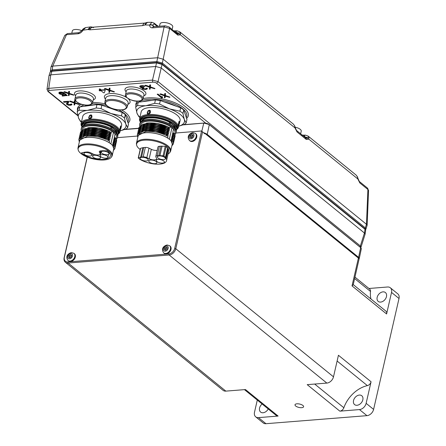 <?xml version="1.0" encoding="UTF-8"?>
<svg xmlns="http://www.w3.org/2000/svg" width="446" height="446" viewBox="0 0 446 446"><rect width="100%" height="100%" fill="white"/><g stroke="black" fill="none" stroke-linecap="round" stroke-linejoin="round"><path stroke-width="0.67" d="M371.066 381.77L338.436 355.267L333.497 376.825A6.512 4.677 -50.9 0 1 326.846 383.086L307.21 384.647L339.846 411.151L359.476 409.59A6.512 4.677 -50.9 0 0 366.127 403.329L371.066 381.77A4.07 2.921 129.1 0 1 367.376 385.612A27.028 19.412 -50.9 0 0 343.855 407.744A4.07 2.921 129.1 0 1 339.846 411.151M257.286 400.068L254.504 412.215A6.512 4.677 -50.9 0 0 255.714 416.848L263.19 422.92A6.512 4.677 -50.9 0 0 265.955 423.7L366.952 415.661A6.512 4.677 -50.9 0 0 373.603 409.4L399.008 298.486A6.512 4.677 -50.9 0 0 397.799 293.858L390.322 287.782A6.512 4.677 -50.9 0 0 387.552 287.001L368.948 288.484M353.238 284.604L385.835 311.079A4.07 2.921 129.1 0 1 386.593 313.973L391.532 292.414A6.512 4.677 -50.9 0 0 390.322 287.782M204.825 133.332L358.4 258.067L204.53 132.925L204.725 133.772L201.592 130.951L204.725 133.772M87.316 157.092L64.391 257.208A5.698 4.092 -50.9 0 0 67.87 261.947L168.867 253.908A5.698 4.092 -50.9 0 0 174.687 248.428L175.791 248.734L202.529 131.983M333.497 376.825L175.791 248.734A6.512 4.677 129.1 0 1 169.14 254.995L168.867 253.908M255.714 416.848A6.512 4.677 -50.9 0 0 258.479 417.629L278.114 416.062L245.478 389.559L225.849 391.125A6.512 4.677 -50.9 0 1 223.078 390.339L65.372 262.254A6.512 4.677 129.1 0 1 64.163 257.621L64.391 257.208M67.87 261.947L68.143 263.034L169.14 254.995L326.846 383.086M302.895 405.464A4.404 1.734 12.9 0 1 303.598 406.735A4.404 1.734 12.9 0 1 300.359 407.666A4.404 1.734 12.9 0 1 295.709 406.033A4.404 1.734 12.9 0 1 295.007 404.767A4.404 1.734 12.9 0 1 298.246 403.831A4.404 1.734 12.9 0 1 302.895 405.464M225.849 391.125L68.143 263.034A6.512 4.677 129.1 0 1 65.372 262.254M87.199 157.048L64.163 257.621M204.53 132.925L204.067 132.964M117.449 137.647L137.256 136.069M175.919 132.992L201.592 130.951L174.687 248.428M195.872 133.767A4.638 3.334 129.1 0 1 196.285 138.31A4.638 3.334 129.1 0 1 191.992 141.527A4.638 3.334 129.1 0 1 190.018 140.969L189.483 140.535A4.638 3.334 129.1 0 0 191.457 141.092A4.638 3.334 129.1 0 0 195.744 137.875A4.638 3.334 129.1 0 0 195.337 133.332L195.872 133.767M74.454 253.752A4.638 3.334 129.1 0 1 74.867 258.301A4.638 3.334 129.1 0 1 70.579 261.518A4.638 3.334 129.1 0 1 68.606 260.96L68.071 260.525A4.638 3.334 129.1 0 0 70.039 261.077A4.638 3.334 129.1 0 0 74.331 257.86A4.638 3.334 129.1 0 0 73.919 253.317L74.454 253.752M170.138 246.136A4.638 3.334 129.1 0 1 170.545 250.68A4.638 3.334 129.1 0 1 166.258 253.897A4.638 3.334 129.1 0 1 164.284 253.339L163.749 252.904A4.638 3.334 129.1 0 0 165.722 253.462A4.638 3.334 129.1 0 0 170.01 250.245A4.638 3.334 129.1 0 0 169.597 245.701L170.138 246.136M189.974 137.139L190.358 135.456L191.88 134.508L193.018 135.244L192.633 136.928L191.111 137.875L189.974 137.139M190.916 137.753L191.273 136.197L190.358 135.456M191.273 136.197L192.984 135.372M192.795 135.249L191.88 134.508M68.556 257.125L68.946 255.441L70.468 254.493L71.6 255.229L71.215 256.913L69.693 257.86L68.556 257.125M69.504 257.738L69.86 256.182L68.946 255.441M69.86 256.182L71.572 255.357M71.382 255.235L70.468 254.493M164.234 249.509L164.624 247.825L166.146 246.878L167.278 247.614L166.893 249.297L165.371 250.245L164.234 249.509M165.182 250.122L165.538 248.567L164.624 247.825M165.538 248.567L167.25 247.742M167.06 247.619L166.146 246.878M386.593 313.973L352.028 285.897L353.193 284.793L359.047 259.238A4.07 1.6 -167.1 0 0 358.818 258.485L358.467 258.028A3.585 1.41 -167.1 0 0 358.105 257.66M358.818 258.485A4.07 1.6 -167.1 0 0 358.4 258.067L352.028 285.897M354.949 277.117L369.65 289.053A4.07 2.921 129.1 0 1 370.492 291.444A27.028 19.412 -50.9 0 0 370.949 298.987M377.165 297.348A5.698 4.092 129.1 0 1 380.683 292.632A5.698 4.092 129.1 0 1 385.411 292.554A5.698 4.092 129.1 0 1 386.465 296.607A5.698 4.092 129.1 0 1 382.952 301.323A5.698 4.092 129.1 0 1 378.225 301.401A5.698 4.092 129.1 0 1 377.165 297.348M353.533 400.541A5.698 4.092 129.1 0 1 357.045 395.825A5.698 4.092 129.1 0 1 361.773 395.747A5.698 4.092 129.1 0 1 362.832 399.8A5.698 4.092 129.1 0 1 359.314 404.516A5.698 4.092 129.1 0 1 354.587 404.594A5.698 4.092 129.1 0 1 353.533 400.541M278.114 416.062A4.07 2.921 129.1 0 1 276.381 415.577L244.453 389.642M268.236 408.96A5.698 4.092 129.1 0 1 260.626 412.076A5.698 4.092 129.1 0 1 259.566 408.023A5.698 4.092 129.1 0 1 262.109 403.987M125.097 129.373L138.801 128.286M183.568 124.718L203.805 123.107M169.681 97.362L169.937 97.1L165.433 95.539L165.538 93.526L164.708 93.593L164.546 95.193L160.833 93.9L160.002 93.967L160.12 94.284L164.619 95.89L164.423 97.78L165.081 97.73L165.243 96.102L169.681 97.362L165.276 95.834L165.382 93.866L164.725 93.922L164.563 95.55L160.12 94.284M165.081 97.73L165.366 96.141M164.574 95.873L164.423 97.78M162.316 97.947L162.639 97.094L161.887 96.487L161.714 97.083L158.062 94.123L157.232 94.19L161.586 98.009L162.316 97.947L162.483 97.379L161.881 96.888L161.703 97.49L157.973 94.457L157.282 94.513M79.321 104.559L79.572 104.292L75.067 102.731L75.173 100.718L74.343 100.785L74.187 102.385L70.468 101.097L69.637 101.158L69.754 101.482L74.259 103.082L74.064 104.977L74.716 104.921L74.878 103.294L79.321 104.559L74.911 103.032L75.017 101.064L74.359 101.114L74.198 102.742L69.754 101.482M74.716 104.921L75 103.338M74.209 103.065L74.064 104.977M68.84 101.911L68.528 101.248L63.549 101.643L63.6 101.972L63.973 102.273L67.965 101.956L66.51 104.219L68.294 105.189L70.457 105.262L71.667 104.921L71.65 104.336L69.665 104.994L67.407 104.453L68.84 101.911L68.528 101.248M71.667 104.921L71.761 103.996L68.907 104.643L67.474 103.873M67.703 101.978L66.487 103.667L66.51 104.219M154.701 88.748L154.957 88.486L150.447 86.925L150.558 84.913L149.728 84.98L149.566 86.58L145.853 85.286L145.022 85.353L145.134 85.671L149.639 87.277L149.443 89.167L150.096 89.116L150.263 87.488L154.701 88.748L150.296 87.226L150.402 85.253L149.745 85.309L149.583 86.937L145.134 85.671M150.096 89.116L150.38 87.528M149.594 87.26L149.443 89.167M144.733 86.541L144.944 86.279L143.963 85.855L141.973 85.599L140.038 86L139.838 86.741L140.825 87.544L142.346 87.845L142.034 88.397L142.921 89.122L145.574 89.479L147.052 89.116L147.035 88.525L145.613 89.139L143.601 89.038L142.692 88.308L143.946 87.856L143.668 87.628L141.588 87.528L140.501 86.909L141.354 86.307L144.409 86.373L141.945 85.927L140.412 86.134L139.838 86.741M143.946 87.856L143.757 87.293L141.677 87.204L140.618 86.507M147.052 89.116L147.141 88.191L145.073 88.854L143.684 88.715L142.865 88.091M142.045 87.812L142.034 88.397M114.17 91.976L114.427 91.714L109.917 90.153L110.028 88.141L109.198 88.208L109.036 89.802L105.317 88.514L104.492 88.581L104.604 88.899L109.108 90.505L108.913 92.394L109.565 92.344L109.733 90.716L114.17 91.976L109.766 90.449L109.872 88.481L109.214 88.531L109.047 90.164L104.604 88.899M109.565 92.344L109.85 90.755M109.058 90.488L108.913 92.394M104.314 92.762L105.256 90.187L104.693 89.735L101.37 89.997L100.06 88.932L99.229 88.999L100.59 90.387L99.207 90.499L99.675 90.878L101.058 90.767L103.584 92.818L104.314 92.762L105.256 90.187M100.222 90.086L99.157 90.176L99.207 90.499M73.64 95.204L73.891 94.937L69.386 93.376L69.498 91.369L68.667 91.436L68.506 93.03L64.787 91.742L63.956 91.809L64.073 92.127L68.578 93.732L68.383 95.622L69.035 95.572L69.202 93.944L73.64 95.204L69.236 93.677L69.342 91.709L68.684 91.759L68.517 93.387L64.073 92.127M69.035 95.572L69.32 93.983M68.528 93.71L68.383 95.622M63.845 93.571L63.583 94.167L61.581 94.323L59.725 93.593L59.814 92.885L63.745 93.069L61.515 92.411L58.95 92.857L59.095 93.576L60.177 94.212L62.646 94.658L64.514 94.145L66.142 95.466L62.128 95.79L62.501 96.091L67.251 95.466L64.815 93.493L61.637 93.995L59.725 92.958M65.774 95.171L62.078 95.461L62.128 95.79M63.745 93.069L63.973 92.807L62.535 92.255L60.773 92.06L59.346 92.261L58.911 93.186M360.792 247.664L360.998 247.207L360.374 245.958A1.628 1.171 129.1 0 1 359.838 246.878M46.992 89.345L49.004 75.669L50.76 74.844L155.749 66.487L161.262 68.004L364.449 233.035L365.084 234.256L360.987 247.251M48.67 91.67A2.436 0.959 12.9 0 1 49.344 90.438A1.628 0.937 -94.6 0 1 48.781 88.341L152.51 80.085A1.628 0.937 85.4 0 0 153.073 82.181A2.436 0.959 12.9 0 1 156.379 83.095A1.628 1.171 -50.9 0 0 158.023 81.607L152.51 80.085L156.535 62.908L51.898 71.237A0.814 0.468 -94.6 0 1 52.26 70.819L50.147 72.051L51.898 71.237L50.76 74.844L48.781 88.341L47.003 89.3L47.978 91.475A1.628 1.171 -50.9 0 0 48.67 91.67L77.833 115.358M365.586 229.696L365.943 229.121L365.319 227.884A0.814 0.585 129.1 0 1 364.672 228.592M157.131 62.574A0.814 0.468 85.4 0 0 156.903 62.49A0.814 0.468 85.4 0 0 156.535 62.908L162.049 64.425L158.023 81.607L360.374 245.958L364.449 233.035L365.001 229.266L365.659 230.376L365.107 234.156M52.405 70.808A0.814 0.468 -94.6 0 1 52.215 69.855L50.437 70.797L50.504 71.471M161.714 63.75A0.814 0.585 -50.9 0 0 162.366 63.042L156.853 61.526A0.814 0.468 85.4 0 0 157.042 62.479M50.437 70.797L51.034 66.844L52.756 66.092L157.767 57.729L163.264 59.246L366.461 224.282L367.114 225.336L365.943 229.121M82.85 30.406C81.607 32.374 79.996 33.495 78.017 33.762L66.476 34.682L52.756 66.092L52.215 69.855L156.853 61.526L164.106 26.911L169.586 28.421A2.442 1.756 -50.9 0 0 169.095 26.955L165.159 25.807A2.442 1.405 85.4 0 0 164.106 26.911L152.565 27.83C150.664 27.869 149.705 26.955 149.7 25.087L145.022 24.948L142.659 25.617L89.908 29.821L87.862 29.503L82.967 30.2L85.755 27.563C83.764 28.321 82.543 29.241 82.092 30.322A2.442 0.769 29.7 0 1 82.967 30.2L82.85 30.406A2.442 0.769 -150.3 0 0 81.975 30.529L79.07 32.658L67.53 33.578L64.798 35.34L66.476 34.682A2.442 1.405 -94.6 0 1 67.519 33.578M177.185 33.528L177.447 33.216L180.374 34.821L177.837 35.123L169.586 28.421L162.366 63.042L365.319 227.884L366.461 224.282L367.9 189.494L368.563 190.436L367.398 188.022A2.442 1.756 129.1 0 1 367.9 189.494L359.822 182.932L357.798 178.924L358.16 178.907L357.402 176.878L357.798 178.924L308.788 139.119L306.257 139.425L297.019 131.927L294.996 127.918L295.358 127.902L294.6 125.872L294.996 127.918L180.374 34.821L180.513 33.21L177.385 32.814L175.902 31.694A572.268 338.726 -35.6 0 0 174.91 31.683M177.447 33.216L177.385 32.814L176.404 32.892M180.513 33.21L179.632 31.733L177.084 30.852A2.442 1.533 90.9 0 0 175.902 31.694M179.632 31.733L293.401 124.139L294.6 125.872M304.824 137.195L308.927 137.513L308.788 139.119L305.861 137.519L304.323 135.997A572.263 338.72 -35.6 0 0 303.33 135.98M305.599 137.825L305.861 137.519M308.927 137.513L308.052 136.036L305.504 135.155A2.442 1.533 90.9 0 0 304.323 135.997M308.052 136.036L356.203 175.144L357.402 176.878M295.207 127.188A6.512 2.559 12.9 0 1 301.24 131.196L300.643 133.8M90.505 26.888L87.862 29.503L92.645 27.217M147.425 22.367L145.022 24.948L145.625 22.835L145.106 23.041A5.698 3.273 85.4 0 0 142.659 25.617M145.625 22.835L147.375 22.367L151.874 22.3L149.711 24.887A2.442 1.489 3.7 0 1 153.017 25.5L153.006 25.695A2.442 1.489 -176.3 0 0 149.7 25.087M154.21 26.676L153.006 25.695L153.335 26.721M159.501 26.258L160.036 23.911A6.512 2.559 12.9 0 1 162.868 22.512A6.512 2.559 12.9 0 1 169.653 23.75A6.512 2.559 12.9 0 1 172.736 26.821L172.139 29.425M71.795 33.238L72.33 30.897A6.512 2.559 12.9 0 1 75.162 29.492A6.512 2.559 12.9 0 1 81.874 30.702M360.446 247.441L209.074 124.495A3.752 1.477 12.9 0 0 205.74 123.185A3.752 1.477 -167.1 0 0 203.984 123.096L183.133 124.88M160.833 93.9L160.777 94.234M164.563 95.55L164.546 95.193M165.433 95.539L165.276 95.834M165.382 93.866L165.538 93.526M164.708 93.593L164.725 93.922M158.062 94.123L157.973 94.457M162.639 97.094L162.483 97.379M161.881 96.888L161.887 96.487M161.703 97.49L161.714 97.083M70.468 101.097L70.412 101.426M74.198 102.742L74.187 102.385M75.067 102.731L74.911 103.032M75.017 101.064L75.173 100.718M74.343 100.785L74.359 101.114M68.439 101.582L63.6 101.972M67.747 104.314L67.625 104.626M67.558 104.163L67.407 104.453M68.305 104.52L68.221 104.843M68.907 104.643L68.857 104.972M69.693 104.659L69.665 104.994M70.245 104.615L70.234 104.949M70.842 104.487L70.847 104.81M71.07 104.303L71.092 104.615M71.07 104.052L71.087 104.381M71.761 103.996L71.65 104.336M71.996 104.308L71.839 104.587M66.487 103.667L66.51 103.979M145.853 85.286L145.797 85.621M149.583 86.937L149.566 86.58M150.447 86.925L150.296 87.226M150.402 85.253L150.558 84.913M149.728 84.98L149.745 85.309M139.815 86.184L139.832 86.502M140.038 86L140.05 86.323M146.455 88.492L146.472 88.81M146.227 88.682L146.232 89.005M146.45 88.247L146.472 88.57M147.141 88.191L147.035 88.525M147.381 88.503L147.225 88.782M142.012 87.845L142.029 88.163M145.63 88.81L145.613 89.139M145.073 88.854L145.045 89.183M144.287 88.832L144.236 89.167M143.684 88.715L143.601 89.038M143.127 88.509L143.004 88.815M142.943 88.358L142.792 88.648M143.757 87.293L143.668 87.628M143.205 87.332L143.177 87.667M142.28 87.327L142.229 87.656M141.677 87.204L141.588 87.528M141.025 86.925L140.897 87.232M140.652 86.619L140.501 86.909M144.521 86.061L144.409 86.373M143.963 85.855L143.88 86.178M143.361 85.738L143.3 86.067M142.62 85.626L142.575 85.961M141.973 85.599L141.945 85.927M140.869 85.688L140.858 86.017M140.406 85.805L140.412 86.134M105.317 88.514L105.262 88.849M109.047 90.164L109.036 89.802M109.917 90.153L109.766 90.449M109.872 88.481L110.028 88.141M109.198 88.208L109.214 88.531M105.1 90.471L104.604 90.07L101.281 90.332L99.971 89.267L99.28 89.323M104.693 89.735L104.604 90.07M101.37 89.997L101.281 90.332M100.06 88.932L99.971 89.267M64.787 91.742L64.731 92.077M68.517 93.387L68.506 93.03M69.386 93.376L69.236 93.677M69.342 91.709L69.498 91.369M68.667 91.436L68.684 91.759M63.583 94.167L63.572 93.838M64.815 93.493L63.85 93.9M67.062 95.728L64.726 93.827M58.933 92.539L58.95 92.857M59.346 92.261L59.351 92.584M59.942 92.127L59.931 92.456M60.773 92.06L60.751 92.394M61.559 92.082L61.515 92.411M62.535 92.255L62.451 92.578M63.321 92.528L63.221 92.84M59.731 93.063L59.574 93.342M59.87 93.303L59.725 93.593M60.059 93.454L59.926 93.755M60.478 93.671L60.366 93.983M61.035 93.877L60.951 94.201M61.637 93.995L61.581 94.323M62.284 94.028L62.256 94.357M63.115 93.961L63.103 94.29M143.127 101.571A24.262 9.539 12.9 0 1 147.052 100.707A24.262 9.539 12.9 0 1 151.785 100.422M164.145 101.933A24.262 9.539 12.9 0 1 176.27 106.232M184.867 113.301A24.262 9.539 12.9 0 1 185.508 115.213M138.266 102.218L137.485 105.624A26.866 10.565 12.9 0 0 135.673 107.157L136.448 103.751A26.866 10.565 12.9 0 1 138.266 102.218L155.437 99.932A26.866 10.565 12.9 0 1 160.315 100.573L180.686 107.798A26.866 10.565 12.9 0 1 183.746 109.972L186.941 119.483L186.166 122.89A26.866 10.565 12.9 0 1 184.349 124.423L178.651 126.235M183.746 109.972L182.966 113.379L184.276 119.4A24.424 9.6 12.9 0 1 178.662 126.19M186.166 122.89L184.276 119.4A24.424 9.6 12.9 0 0 169.43 108.857L159.534 103.979L160.315 100.573M182.966 113.379A26.866 10.565 12.9 0 0 181.528 112.281A26.866 10.565 12.9 0 0 179.905 111.205L180.686 107.798M179.905 111.205L169.43 108.857A24.424 9.6 12.9 0 0 145.781 105.747L137.485 105.624M159.534 103.979A26.866 10.565 12.9 0 0 154.656 103.338L155.437 99.932M154.656 103.338L145.781 105.747A24.424 9.6 12.9 0 0 136.978 113.178L138.868 116.668A26.866 10.565 12.9 0 0 139.893 117.471M135.673 107.157L136.978 113.178A24.424 9.6 12.9 0 0 139.949 117.237M176.811 129.128A15.632 6.144 -167.1 0 0 177.385 125.867L178.144 125.348L179.08 121.262A19.947 7.844 12.9 0 1 179.404 123.659L180.072 120.743A19.947 7.844 -167.1 0 0 170.628 111.327A19.947 7.844 -167.1 0 0 149.85 107.536A19.947 7.844 -167.1 0 0 141.187 111.834L139.581 118.842A19.947 7.844 12.9 0 1 157.917 115.079A19.947 7.844 12.9 0 1 178.144 125.348A16.285 6.4 12.9 0 1 178.406 127.305A16.285 6.4 12.9 0 1 176.75 129.357M149.237 110.234L147.944 110.87L147.42 113.931L148.334 114.176L150.19 110.519L149.237 110.234M140.457 122.198A19.947 7.844 12.9 0 1 139.581 118.842M150.324 110.647A2.197 1.578 -50.9 0 0 149.544 110.485A2.197 1.578 -50.9 0 0 147.57 111.896A2.197 1.578 -50.9 0 0 147.565 114.031M150.023 111.126A1.628 1.171 129.1 0 1 150.118 111.193A1.628 1.171 129.1 0 1 150.263 112.788A1.628 1.171 129.1 0 1 148.758 113.914A1.628 1.171 129.1 0 1 148.066 113.719A1.628 1.171 129.1 0 1 147.983 113.641M149.248 110.853A1.628 1.171 -50.9 0 0 147.743 111.985A1.628 1.171 -50.9 0 0 147.888 113.579A1.628 1.171 -50.9 0 0 148.579 113.775A1.628 1.171 -50.9 0 0 150.085 112.643A1.628 1.171 -50.9 0 0 149.94 111.048A1.628 1.171 -50.9 0 0 149.248 110.853M140.484 122.249A18.643 7.331 12.9 0 1 140.468 120.81L140.719 119.712A18.643 7.331 12.9 0 1 148.819 115.698A18.643 7.331 12.9 0 1 168.237 119.238A18.643 7.331 12.9 0 1 177.062 128.041L176.811 129.134A18.643 7.331 12.9 0 1 176.164 130.422M177.385 125.867A19.295 7.588 -167.1 0 0 148.468 115.414A19.295 7.588 -167.1 0 0 140.412 121.925M175.551 128.95A17.377 6.835 -167.1 0 0 174.776 126.173L169.709 122.059A17.377 6.835 -167.1 0 0 149.198 117.582A17.377 6.835 -167.1 0 0 141.677 121.189M173.684 126.787L173.912 125.772L174.503 126.38A17.138 6.74 12.9 0 1 175.306 128.571M169.162 123.81L169.502 122.321L170.394 122.912L170.645 122.678M139.659 125.928A18.643 7.331 12.9 0 1 139.631 124.456A18.643 7.331 12.9 0 1 147.732 120.442A18.643 7.331 12.9 0 1 167.155 123.982A18.643 7.331 12.9 0 1 175.975 132.78A18.643 7.331 12.9 0 1 174.971 134.452M174.676 134.029L174.938 132.886A17.656 6.941 -167.1 0 0 173.55 129.134A17.656 6.941 -167.1 0 0 170.3 126.491A17.656 6.941 -167.1 0 0 148.195 121.195A17.656 6.941 -167.1 0 0 140.518 125.003L140.49 125.125M138.979 127.372L146.567 123.102L157.165 123.581L167.796 126.848L169.971 127.935L170.3 126.491L173.55 129.134L172.847 132.211L174.654 134.224L172.624 133.17L173.739 134.759M172.028 145.112A17.656 6.941 -167.1 0 0 172.307 144.381A17.656 6.941 -167.1 0 0 170.918 140.629L172.981 141.521L171.175 139.509L171.292 139.007L173.316 140.061L171.509 138.048L171.626 137.552L173.65 138.6L171.844 136.588L171.961 136.091L173.985 137.145L172.178 135.132L172.295 134.631L174.319 135.684L172.513 133.672L172.624 133.17M170.918 140.629L170.5 140.284A17.545 6.896 12.9 0 1 172.195 144.359L170.695 150.926A17.545 6.896 12.9 0 1 170.244 151.924A17.545 6.896 12.9 0 1 169.932 152.315M171.95 127.812L169.329 139.236M172.847 132.211L174.654 134.224M174.888 137.128L174.782 134.335M174.932 134.352L175.127 136.415M172.513 133.672L174.598 135.813L174.793 137.875M174.319 135.684L174.598 135.813M174.553 138.589L174.447 135.796M172.295 134.631L173.405 136.214M172.178 135.132L174.263 137.273L174.458 139.336M173.985 137.145L174.263 137.273M174.219 140.05L174.113 137.256M171.961 136.091L173.07 137.675M171.844 136.588L173.929 138.734L174.124 140.797M173.65 138.6L173.929 138.734M173.884 141.505L173.784 138.712M171.626 137.552L172.736 139.135M171.509 138.048L173.594 140.189L173.789 142.252M173.316 140.061L173.594 140.189M173.55 142.965L173.449 140.172M171.292 139.007L172.401 140.596M171.175 139.509L173.26 141.65L173.455 143.712M172.981 141.521L173.26 141.65M171.844 145.898L173.438 143.818L173.115 141.633M170.957 140.468L172.334 144.236M137.307 134.67L144.889 130.399L155.492 130.879L166.124 134.146L147.849 130.422L140.568 131.631L137.284 134.764L137.792 137.401M167.796 126.848L149.522 123.124L142.235 124.334L138.951 127.472L138.873 128.114M142.608 125.343L147.509 124.183C155.52 123.765 162.918 125.421 169.692 129.15L167.746 127.054M169.636 129.396C162.862 125.66 155.464 124.005 147.453 124.423L156.825 125.042L169.692 129.15M138.645 128.827L146.227 124.562M167.462 128.309L149.187 124.585L141.906 125.794L138.617 128.933L138.539 129.574M142.28 126.798L147.174 125.638C155.186 125.22 162.584 126.876 169.357 130.611L167.412 128.509M169.357 130.611L169.302 130.856C162.528 127.121 155.13 125.465 147.119 125.884L146.255 125.984M138.31 130.288L145.892 126.023L156.496 126.502L167.127 129.764L169.302 130.856M167.127 129.764L148.847 126.045L141.572 127.255L138.288 130.388L138.204 131.035M141.94 128.258L146.84 127.099C154.851 126.681 162.249 128.337 169.023 132.072L167.077 129.97M168.967 132.311C162.193 128.582 154.795 126.926 146.784 127.344L156.161 127.963L169.023 132.072M137.976 131.748L145.563 127.484M166.793 131.224L148.518 127.5L141.231 128.716L137.948 131.849L137.875 132.49M141.605 129.719L146.505 128.559C154.517 128.141 161.915 129.797 168.688 133.532L166.743 131.431M168.633 133.772C161.859 130.042 154.461 128.387 146.45 128.805L155.821 129.418L168.688 133.532M137.641 133.209L145.223 128.944M166.458 132.685L148.184 128.961L140.903 130.171L137.619 133.309L137.541 133.951M141.276 131.18L146.171 130.02C154.182 129.602 161.58 131.258 168.354 134.987L166.408 132.891M168.354 134.987L168.298 135.233C161.524 131.503 154.126 129.842 146.115 130.26L145.251 130.36M166.124 134.146L168.298 135.233M168.019 136.448L167.668 137.992A17.656 6.941 -167.1 0 0 145.558 132.696A17.656 6.941 -167.1 0 0 137.886 136.498L138.115 135.489L145.836 131.481C153.848 131.057 161.246 132.718 168.019 136.448L166.079 134.352M137.886 136.498A17.656 6.941 -167.1 0 0 137.82 137.279M136.571 144.677A17.545 6.896 12.9 0 1 136.459 144.186A17.545 6.896 12.9 0 1 136.493 143.088L137.992 136.526A17.545 6.896 12.9 0 1 145.619 132.741A17.545 6.896 12.9 0 1 168.097 138.332L167.668 137.992M136.493 143.088A17.545 6.896 12.9 0 1 144.114 139.308A17.545 6.896 12.9 0 1 162.389 142.648A17.545 6.896 12.9 0 1 170.695 150.926M170.5 140.284A17.545 6.896 -167.1 0 0 168.097 138.332M169.971 127.935C163.197 124.205 155.799 122.55 147.788 122.968L146.561 123.102M168.092 153.965A17.221 6.774 -167.1 0 0 169.775 152.565A17.221 6.774 -167.1 0 0 163.164 143.963A17.221 6.774 -167.1 0 0 144.119 140.178A17.221 6.774 -167.1 0 0 136.604 144.967A17.221 6.774 -167.1 0 0 140.183 149.477M155.782 156.496L157.956 147.007A3.256 1.282 12.9 0 1 159.367 146.305L157.198 155.793A3.256 1.282 -167.1 0 0 155.782 156.496A3.256 1.282 -167.1 0 0 155.855 156.931L156.535 158.224A4.806 1.89 12.9 0 1 156.646 158.865A4.806 1.89 12.9 0 1 153.887 159.924A4.806 1.89 12.9 0 1 149.17 158.809L146.834 157.65A3.256 1.282 -167.1 0 0 143.177 156.908L145.351 147.425L143.729 147.554L141.56 157.037L143.177 156.908M141.56 157.037A4.806 1.89 -167.1 0 0 140.635 157.193L138.444 157.784A0.814 0.318 -167.1 0 0 138.249 157.934A0.814 0.318 -167.1 0 0 138.377 158.168A15.682 6.166 -167.1 0 0 140.256 159.501A8.139 3.2 12.9 0 1 140.752 159.824A2.442 0.959 -167.1 0 0 141.349 160.153A8.139 3.2 12.9 0 1 141.962 160.448A15.682 6.166 -167.1 0 0 152.387 163.721A8.139 3.2 12.9 0 1 153.129 163.855A2.442 0.959 -167.1 0 0 153.909 163.955A8.139 3.2 12.9 0 1 154.623 164.016A15.682 6.166 -167.1 0 0 163.727 163.292A8.139 3.2 12.9 0 1 164.189 163.141A2.442 0.959 -167.1 0 0 164.602 162.941A8.139 3.2 12.9 0 1 164.909 162.723A15.682 6.166 -167.1 0 0 166.542 160.722A15.682 6.166 -167.1 0 0 166.129 158.525A8.139 3.2 12.9 0 1 165.979 158.196A2.442 0.959 -167.1 0 0 165.728 157.834A8.139 3.2 12.9 0 1 165.405 157.499A15.682 6.166 -167.1 0 0 163.966 156.133A0.814 0.318 -167.1 0 0 163.052 155.827L159.919 155.654A4.806 1.89 -167.1 0 0 158.815 155.665L160.989 146.177L159.367 146.305M160.989 146.177A4.806 1.89 12.9 0 1 162.093 146.171L165.226 146.338A0.814 0.318 12.9 0 1 166.141 146.645A15.682 6.166 12.9 0 1 167.579 148.011A8.139 3.2 -167.1 0 0 167.902 148.351A2.442 0.959 12.9 0 1 168.153 148.708A8.139 3.2 -167.1 0 0 168.304 149.036A15.682 6.166 12.9 0 1 168.716 151.239L166.542 160.722M138.249 157.934L140.418 148.451A0.814 0.318 12.9 0 1 140.613 148.301L142.804 147.704A4.806 1.89 12.9 0 1 143.729 147.554M145.351 147.425A3.256 1.282 12.9 0 1 149.003 148.167L151.339 149.321A4.806 1.89 -167.1 0 0 157.187 150.363M158.815 155.665L157.198 155.793M157.945 156.234A4.153 1.633 12.9 0 1 162.684 156.435A4.153 1.633 12.9 0 1 165.455 158.698A4.153 1.633 12.9 0 1 161.045 159.361A4.153 1.633 12.9 0 1 157.366 156.847A4.153 1.633 12.9 0 1 157.851 156.284A4.153 1.633 12.9 0 1 157.945 156.234M156.886 159.724A4.153 1.633 12.9 0 1 161.625 159.919A4.153 1.633 12.9 0 1 164.401 162.188A4.153 1.633 12.9 0 1 159.986 162.851A4.153 1.633 12.9 0 1 156.306 160.331A4.153 1.633 12.9 0 1 156.797 159.768A4.153 1.633 12.9 0 1 156.886 159.724M156.295 163.392A4.153 1.633 12.9 0 1 151.556 163.197A4.153 1.633 12.9 0 1 148.786 160.934A4.153 1.633 12.9 0 1 153.195 160.27A4.153 1.633 12.9 0 1 156.875 162.784A4.153 1.633 12.9 0 1 156.39 163.347A4.153 1.633 12.9 0 1 156.295 163.392M140.685 157.611A4.153 1.633 12.9 0 1 145.429 157.806A4.153 1.633 12.9 0 1 148.2 160.069A4.153 1.633 12.9 0 1 143.79 160.738A4.153 1.633 12.9 0 1 140.105 158.219A4.153 1.633 12.9 0 1 140.596 157.655A4.153 1.633 12.9 0 1 140.685 157.611M163.966 156.133L166.141 146.645M178.406 127.305L179.264 123.57L179.08 121.262L179.108 124.244M84.656 106.226A24.262 9.539 12.9 0 1 88.581 105.362A24.262 9.539 12.9 0 1 93.314 105.072M105.674 106.588A24.262 9.539 12.9 0 1 111.366 108.211M112.654 108.662A24.262 9.539 12.9 0 1 117.8 110.887M126.396 117.956A24.262 9.539 12.9 0 1 127.038 119.868M79.795 106.873L79.014 110.279A26.866 10.565 12.9 0 0 77.203 111.812L77.978 108.406A26.866 10.565 12.9 0 1 79.795 106.873L96.966 104.587A26.866 10.565 12.9 0 1 101.844 105.228L122.215 112.453A26.866 10.565 12.9 0 1 125.276 114.628L128.47 124.139L127.695 127.545A26.866 10.565 12.9 0 1 125.878 129.078L120.18 130.89M125.276 114.628L124.495 118.034L125.805 124.055A24.424 9.6 12.9 0 1 120.191 130.845M127.695 127.545L125.805 124.055A24.424 9.6 12.9 0 0 110.959 113.513L101.064 108.634L101.844 105.228M124.495 118.034A26.866 10.565 12.9 0 0 123.057 116.936A26.866 10.565 12.9 0 0 121.435 115.86L122.215 112.453M121.435 115.86L110.959 113.513A24.424 9.6 12.9 0 0 87.31 110.402L79.014 110.279M101.064 108.634A26.866 10.565 12.9 0 0 96.185 107.993L96.966 104.587M96.185 107.993L87.31 110.402A24.424 9.6 12.9 0 0 78.507 117.833L80.397 121.323A26.866 10.565 12.9 0 0 81.423 122.126M77.203 111.812L78.507 117.833A24.424 9.6 12.9 0 0 81.479 121.892M118.341 133.783A15.632 6.144 -167.1 0 0 118.915 130.522L119.673 130.003L120.61 125.917A19.947 7.844 12.9 0 1 120.933 128.314L121.602 125.398A19.947 7.844 -167.1 0 0 112.158 115.982A19.947 7.844 -167.1 0 0 91.38 112.191A19.947 7.844 -167.1 0 0 82.716 116.49L81.111 123.497A19.947 7.844 12.9 0 1 99.447 119.734A19.947 7.844 12.9 0 1 119.673 130.003A16.285 6.4 12.9 0 1 119.935 131.96A16.285 6.4 12.9 0 1 118.279 134.012M90.767 114.89L89.473 115.52L88.949 118.586L89.863 118.831L91.72 115.174L90.767 114.89M81.986 126.854A19.947 7.844 12.9 0 1 81.111 123.497M91.854 115.302A2.197 1.578 -50.9 0 0 91.073 115.14A2.197 1.578 -50.9 0 0 89.1 116.551A2.197 1.578 -50.9 0 0 89.094 118.686M91.553 115.782A1.628 1.171 129.1 0 1 91.647 115.849A1.628 1.171 129.1 0 1 91.792 117.443A1.628 1.171 129.1 0 1 90.287 118.569A1.628 1.171 129.1 0 1 89.596 118.374A1.628 1.171 129.1 0 1 89.512 118.296M90.778 115.508A1.628 1.171 -50.9 0 0 89.272 116.64A1.628 1.171 -50.9 0 0 89.417 118.235A1.628 1.171 -50.9 0 0 90.109 118.43A1.628 1.171 -50.9 0 0 91.614 117.298A1.628 1.171 -50.9 0 0 91.469 115.704A1.628 1.171 -50.9 0 0 90.778 115.508M117.705 135.099L118.341 133.789A18.643 7.331 12.9 0 0 109.515 124.991A18.643 7.331 12.9 0 0 90.098 121.451A18.643 7.331 12.9 0 0 81.997 125.465L81.997 126.926A18.643 7.331 12.9 0 1 81.997 125.465L82.248 124.367A18.643 7.331 12.9 0 1 90.348 120.353A18.643 7.331 12.9 0 1 109.766 123.893A18.643 7.331 12.9 0 1 118.591 132.696L118.341 133.789A18.643 7.331 12.9 0 1 117.694 135.077M118.915 130.522A19.295 7.588 -167.1 0 0 89.997 120.069A19.295 7.588 -167.1 0 0 81.941 126.58M117.081 133.605A17.377 6.835 -167.1 0 0 116.306 130.829L111.238 126.714A17.377 6.835 -167.1 0 0 90.728 122.237A17.377 6.835 -167.1 0 0 83.207 125.844M115.213 131.442L115.442 130.427L116.032 131.035A17.138 6.74 12.9 0 1 116.835 133.226M110.692 128.465L111.032 126.976L111.924 127.567L112.175 127.333M81.189 130.583A18.643 7.331 12.9 0 1 81.161 129.111A18.643 7.331 12.9 0 1 89.261 125.097A18.643 7.331 12.9 0 1 108.685 128.638A18.643 7.331 12.9 0 1 117.504 137.435A18.643 7.331 12.9 0 1 116.501 139.107M116.205 138.684L116.467 137.541A17.656 6.941 -167.1 0 0 115.079 133.789A17.656 6.941 -167.1 0 0 111.829 131.146A17.656 6.941 -167.1 0 0 89.724 125.85A17.656 6.941 -167.1 0 0 82.047 129.658L82.019 129.78M80.509 132.027L88.096 127.757L98.694 128.236L109.326 131.503L111.5 132.59L111.829 131.146L115.079 133.789L114.377 136.866L116.183 138.879L114.154 137.825L115.269 139.414M113.557 149.767A17.656 6.941 -167.1 0 0 113.836 149.036A17.656 6.941 -167.1 0 0 112.448 145.285L114.511 146.177L112.704 144.164L112.821 143.662L114.845 144.716L113.039 142.703L113.156 142.207L115.179 143.255L113.373 141.243L113.49 140.746L115.514 141.8L113.708 139.788L113.825 139.286L115.849 140.339L114.042 138.327L114.154 137.825M112.448 145.285L112.03 144.939A17.545 6.896 12.9 0 1 113.724 149.014L112.225 155.582A17.545 6.896 12.9 0 1 111.773 156.579A17.545 6.896 12.9 0 1 111.461 156.97M113.479 132.468L110.859 143.891M114.377 136.866L116.183 138.879M116.417 141.783L116.311 138.99M116.462 139.007L116.657 141.07M114.042 138.327L116.127 140.468L116.322 142.53M115.849 140.339L116.127 140.468M116.083 143.244L115.977 140.451M113.825 139.286L114.934 140.869M113.708 139.788L115.793 141.928L115.988 143.991M115.514 141.8L115.793 141.928M115.748 144.705L115.648 141.912M113.49 140.746L114.6 142.33M113.373 141.243L115.458 143.389L115.653 145.452M115.179 143.255L115.458 143.389M115.414 146.16L115.313 143.367M113.156 142.207L114.265 143.79M113.039 142.703L115.124 144.844L115.319 146.907M114.845 144.716L115.124 144.844M115.079 147.62L114.979 144.827M112.821 143.662L113.931 145.251M112.704 144.164L114.789 146.305L114.984 148.367M114.511 146.177L114.789 146.305M113.373 150.553L114.968 148.473L114.644 146.288M112.487 145.123L113.864 148.892M78.836 139.325L86.418 135.054L97.022 135.534L107.653 138.801L89.378 135.077L82.097 136.286L78.814 139.42L79.321 142.057M109.326 131.503L91.051 127.779L83.764 128.989L80.481 132.127L80.403 132.769M84.138 129.998L89.038 128.838C97.05 128.415 104.448 130.076 111.221 133.806L109.276 131.709M111.166 134.051C104.392 130.316 96.994 128.66 88.983 129.078L98.354 129.697L111.221 133.806M80.174 133.482L87.756 129.217M108.991 132.964L90.716 129.24L83.435 130.449L80.146 133.588L80.068 134.229M83.809 131.453L88.704 130.293C96.715 129.875 104.113 131.531 110.887 135.266L108.941 133.164M110.887 135.266L110.831 135.512C104.057 131.776 96.659 130.12 88.648 130.539L87.784 130.639M79.84 134.943L87.422 130.678L98.025 131.157L108.657 134.419L110.831 135.512M108.657 134.419L90.382 130.695L83.101 131.91L79.817 135.043L79.734 135.684M83.469 132.914L88.369 131.754C96.381 131.336 103.779 132.992 110.552 136.727L108.607 134.625M110.496 136.967C103.723 133.237 96.325 131.581 88.314 131.999L97.691 132.618L110.552 136.727M79.505 136.404L87.093 132.139M108.322 135.879L90.047 132.155L82.761 133.365L79.477 136.504L79.405 137.145M83.134 134.374L88.035 133.215C96.046 132.796 103.444 134.452 110.218 138.188L108.272 136.086M110.162 138.427C103.388 134.698 95.99 133.042 87.979 133.46L97.351 134.073L110.218 138.188M79.171 137.864L86.753 133.599M107.988 137.34L89.713 133.616L82.432 134.826L79.148 137.965L79.07 138.606M82.805 135.835L87.7 134.675C95.712 134.257 103.11 135.913 109.883 139.643L107.938 137.546M109.883 139.643L109.828 139.888C103.054 136.153 95.656 134.497 87.645 134.915L86.78 135.015M107.653 138.801L109.828 139.888M109.549 141.103L109.198 142.648A17.656 6.941 -167.1 0 0 87.087 137.351A17.656 6.941 -167.1 0 0 79.416 141.153L79.65 140.144L87.366 136.136C95.377 135.712 102.775 137.374 109.549 141.103L107.609 139.001M79.416 141.153A17.656 6.941 -167.1 0 0 79.349 141.934M78.1 149.332A17.545 6.896 12.9 0 1 77.989 148.841A17.545 6.896 12.9 0 1 78.022 147.743L79.522 141.176A17.545 6.896 12.9 0 1 87.148 137.396A17.545 6.896 12.9 0 1 109.627 142.988L109.198 142.648M78.022 147.743A17.545 6.896 12.9 0 1 85.643 143.963A17.545 6.896 12.9 0 1 103.918 147.297A17.545 6.896 12.9 0 1 112.225 155.582M112.03 144.939A17.545 6.896 -167.1 0 0 109.627 142.988M111.5 132.59C104.726 128.861 97.328 127.199 89.317 127.623L88.091 127.757M104.258 159.947A17.221 6.774 -167.1 0 0 111.305 157.215A17.221 6.774 -167.1 0 0 104.693 148.618A17.221 6.774 -167.1 0 0 85.649 144.833A17.221 6.774 -167.1 0 0 78.134 149.622A17.221 6.774 -167.1 0 0 104.258 159.947M102.39 150.765A4.967 1.951 12.9 0 1 103.294 150.742L107.196 150.865A15.811 6.216 12.9 0 1 110.357 155.922A15.811 6.216 12.9 0 1 98.187 159.228A15.811 6.216 12.9 0 1 81.456 152.911L84.4 152.248A4.967 1.951 12.9 0 1 85.18 152.136L86.87 152.002A3.256 1.282 12.9 0 1 90.527 152.744L92.952 153.942A4.638 1.823 -167.1 0 0 97.512 155.024A4.638 1.823 -167.1 0 0 100.177 153.998A4.638 1.823 -167.1 0 0 100.066 153.379L99.363 152.036A3.256 1.282 12.9 0 1 99.291 151.601A3.256 1.282 12.9 0 1 100.701 150.899L102.39 150.765M101.744 151.467A3.992 1.567 -167.1 0 0 101.186 152.053A3.992 1.567 -167.1 0 0 103.846 154.227A3.992 1.567 -167.1 0 0 108.406 154.422A3.992 1.567 -167.1 0 0 108.963 153.837A3.992 1.567 -167.1 0 0 106.299 151.657A3.992 1.567 -167.1 0 0 101.744 151.467M107.386 157.906A3.992 1.567 -167.1 0 0 107.943 157.321A3.992 1.567 -167.1 0 0 105.278 155.141A3.992 1.567 -167.1 0 0 100.724 154.952A3.992 1.567 -167.1 0 0 100.166 155.537A3.992 1.567 -167.1 0 0 102.825 157.717A3.992 1.567 -167.1 0 0 107.386 157.906M93.203 155.554A3.992 1.567 -167.1 0 0 92.645 156.139A3.992 1.567 -167.1 0 0 95.305 158.313A3.992 1.567 -167.1 0 0 99.865 158.503A3.992 1.567 -167.1 0 0 100.422 157.917A3.992 1.567 -167.1 0 0 97.758 155.743A3.992 1.567 -167.1 0 0 93.203 155.554M91.196 155.788A3.992 1.567 -167.1 0 0 91.753 155.202A3.992 1.567 -167.1 0 0 89.094 153.028A3.992 1.567 -167.1 0 0 84.534 152.839A3.992 1.567 -167.1 0 0 83.976 153.424A3.992 1.567 -167.1 0 0 86.636 155.598A3.992 1.567 -167.1 0 0 91.196 155.788M119.935 131.96L120.794 128.225L120.61 125.917L120.637 128.9M366.127 403.329L373.603 409.4M399.008 298.486L391.532 292.414M258.479 417.629L265.955 423.7M366.952 415.661L359.476 409.59M192.098 133.549A2.949 2.119 -50.9 0 0 189.087 136.381A2.949 2.119 -50.9 0 0 190.888 138.834A2.949 2.119 -50.9 0 0 193.899 135.997A2.949 2.119 -50.9 0 0 192.098 133.549M70.685 253.534A2.949 2.119 -50.9 0 0 67.675 256.372A2.949 2.119 -50.9 0 0 69.476 258.819A2.949 2.119 -50.9 0 0 72.486 255.987A2.949 2.119 -50.9 0 0 70.685 253.534M166.364 245.919A2.949 2.119 -50.9 0 0 163.353 248.751A2.949 2.119 -50.9 0 0 165.154 251.204A2.949 2.119 -50.9 0 0 168.164 248.372A2.949 2.119 -50.9 0 0 166.364 245.919M201.832 131.146L203.744 123.241A4.075 1.6 -167.1 0 1 209.274 124.763L207.223 134.38L358.595 257.331L358.261 257.649A3.936 1.55 12.9 0 1 358.896 258.602M358.261 257.649L206.888 134.698A3.936 1.55 12.9 0 0 206.069 134.179M370.492 291.444L354.62 278.555M367.376 385.612L337.115 361.031M314.681 384.051L343.855 407.744M204.92 133.243A4.265 1.678 -167.1 0 1 207.223 134.38L206.888 134.698M183.702 124.668L203.894 123.063L209.213 124.534L360.585 247.48L361.293 248.874A4.075 1.6 -167.1 0 0 360.647 247.708L358.595 257.331A4.265 1.678 12.9 0 1 359.27 258.546L359.052 258.987M47.973 91.469A1.628 1.171 -50.9 0 0 47.978 91.475L77.939 115.809M153.073 82.181L49.344 90.438M205.701 123.152L156.379 83.095M127.885 104.347A13.157 5.174 -167.1 0 0 128.086 98.566M126.865 97.668A13.157 5.174 -167.1 0 0 110.134 93.56A13.157 5.174 -167.1 0 0 105.473 99.213M93.286 99.837A10.71 4.209 -167.1 0 0 92.612 94.162A10.71 4.209 -167.1 0 0 79.171 90.928A10.71 4.209 -167.1 0 0 75.619 95.795M143.785 95.818A10.71 4.209 -167.1 0 0 143.11 90.142A10.71 4.209 -167.1 0 0 129.663 86.909A10.71 4.209 -167.1 0 0 126.118 91.77M186.579 118.391A26.866 10.565 -167.1 0 0 178.701 104.52A26.866 10.565 -167.1 0 0 147.62 97.936A26.866 10.565 -167.1 0 0 143.055 98.627M137.569 101.147A26.866 10.565 -167.1 0 0 135.98 105.814M128.108 123.046A26.866 10.565 -167.1 0 0 121.591 109.922M105.278 103.912A26.866 10.565 -167.1 0 0 92.606 102.457M81.529 104.297A26.866 10.565 -167.1 0 0 77.509 110.469M365.001 229.266L162.049 64.425A0.814 0.585 -50.9 0 0 161.892 63.884A0.814 0.585 -50.9 0 0 161.887 63.884L364.845 228.726A0.814 0.585 129.1 0 1 365.001 229.266M152.565 27.83A2.442 1.405 -94.6 0 1 153.602 26.727M177.352 33.662A2.442 1.756 129.1 0 1 177.837 35.123M297.019 131.927A2.442 1.756 -50.9 0 0 296.534 130.466L295.358 127.902M305.354 137.909L305.755 137.953A2.442 1.756 129.1 0 1 306.257 139.425M359.822 182.932A2.442 1.756 -50.9 0 0 359.337 181.472M79.048 32.664A2.442 1.405 85.4 0 0 78.017 33.762M89.908 29.821A5.698 3.273 -94.6 0 1 92.372 27.239L93.588 27.674M154.729 24.352A2.442 1.756 -50.9 0 0 154.21 23.175L156.624 25.138A2.442 1.756 129.1 0 1 157.143 26.314L154.729 24.352C153.747 23.699 153.179 24.084 153.017 25.5M138.756 128.415L124.663 129.535M104.927 101.961L105.669 98.231A11.529 4.532 12.9 0 1 110.686 95.695A11.529 4.532 12.9 0 1 122.75 97.908A11.529 4.532 12.9 0 1 128.136 103.377L127.182 107.057A11.418 4.488 12.9 0 0 121.847 101.643A11.418 4.488 12.9 0 0 109.9 99.447A11.418 4.488 12.9 0 0 104.927 101.961C103.823 106.115 114.745 110.586 121.864 109.906C124.573 109.788 126.352 108.841 127.182 107.057M110.173 100.517A10.604 4.17 12.9 0 1 124.557 104.481A10.604 4.17 12.9 0 1 121.63 109.822A10.604 4.17 12.9 0 1 107.246 105.858A10.604 4.17 12.9 0 1 110.173 100.517M79.722 93.063A9.087 3.574 12.9 0 1 89.228 94.808A9.087 3.574 12.9 0 1 93.476 99.118L92.523 102.797A8.976 3.529 12.9 0 0 88.325 98.538A8.976 3.529 12.9 0 0 78.931 96.815A8.976 3.529 12.9 0 0 75.023 98.789L75.764 95.059A9.087 3.574 12.9 0 1 79.722 93.063M88.029 105.044A8.162 3.211 12.9 0 1 76.957 101.995A8.162 3.211 12.9 0 1 79.21 97.886A8.162 3.211 12.9 0 1 90.282 100.935A8.162 3.211 12.9 0 1 88.029 105.044M130.221 89.044A9.087 3.574 12.9 0 1 139.726 90.789A9.087 3.574 12.9 0 1 143.974 95.093L143.015 98.778A8.976 3.529 12.9 0 0 138.823 94.519A8.976 3.529 12.9 0 0 129.429 92.796A8.976 3.529 12.9 0 0 125.521 94.769L126.263 91.04A9.087 3.574 12.9 0 1 130.221 89.044M138.522 101.025A8.162 3.211 12.9 0 1 127.456 97.975A8.162 3.211 12.9 0 1 129.708 93.861A8.162 3.211 12.9 0 1 140.774 96.916A8.162 3.211 12.9 0 1 138.522 101.025M138.929 102.134A25.455 10.007 12.9 0 1 148.211 99.28A25.455 10.007 12.9 0 1 176.159 104.771A25.455 10.007 12.9 0 1 186.244 117.404M140.468 122.271L140.468 120.81A18.643 7.331 12.9 0 1 148.568 116.796A18.643 7.331 12.9 0 1 167.986 120.336A18.643 7.331 12.9 0 1 176.811 129.134L176.17 130.444M176.125 130.249A18.403 7.236 -167.1 0 0 168.878 121.1A18.403 7.236 -167.1 0 0 148.646 117.12A18.403 7.236 -167.1 0 0 140.601 122.109M174.776 126.173L174.28 127.35M170.082 124.295L170.394 122.912L173.912 125.772L174.163 125.538M142.068 120.961A17.138 6.74 12.9 0 1 149.17 117.911A17.138 6.74 12.9 0 1 169.502 122.321L169.709 122.059M142.346 120.888A18.403 7.236 12.9 0 1 148.111 119.45A18.403 7.236 12.9 0 1 175.083 128.387M147.933 119.561A18.643 7.331 -167.1 0 0 139.832 123.581C140.523 121.234 143.261 119.851 148.044 119.428C159.885 118.157 178.238 126.095 176.176 131.904A18.643 7.331 -167.1 0 0 167.356 123.107A18.643 7.331 -167.1 0 0 147.933 119.561M151.339 149.321L149.17 158.809M149.003 148.167L146.834 157.65M140.635 157.193L142.804 147.704M140.613 148.301L138.444 157.784M166.129 158.525L168.304 149.036M168.153 148.708L165.979 158.196M165.728 157.834L167.902 148.351M167.579 148.011L165.405 157.499M163.052 155.827L165.226 146.338M162.093 146.171L159.919 155.654M91.915 103.829A25.455 10.007 12.9 0 1 106.678 105.574M118.603 109.872A25.455 10.007 12.9 0 1 127.773 122.059M117.655 134.904A18.403 7.236 -167.1 0 0 110.407 125.755A18.403 7.236 -167.1 0 0 90.176 121.775A18.403 7.236 -167.1 0 0 82.131 126.764M116.306 130.829L115.809 132.005M111.611 128.95L111.924 127.567L115.442 130.427L115.692 130.187M83.597 125.616A17.138 6.74 12.9 0 1 90.7 122.566A17.138 6.74 12.9 0 1 111.032 126.976L111.238 126.714M83.876 125.543A18.403 7.236 12.9 0 1 89.64 124.105A18.403 7.236 12.9 0 1 116.612 133.042M89.462 124.217A18.643 7.331 -167.1 0 0 81.362 128.236C82.053 125.889 84.79 124.506 89.574 124.077C101.415 122.812 119.768 130.75 117.705 136.56A18.643 7.331 -167.1 0 0 108.885 127.762A18.643 7.331 -167.1 0 0 89.462 124.217M99.363 152.036L99.547 151.239M100.066 153.379L100.634 150.904M80.458 106.789A25.455 10.007 12.9 0 1 84.233 104.921M195.337 133.332L192.878 132.601C190.169 133.209 186.166 136.036 189.483 140.535M73.919 253.317L71.466 252.592C68.751 253.2 64.748 256.021 68.071 260.525M169.597 245.701L167.144 244.977C164.429 245.579 160.426 248.405 163.749 252.904M364.845 228.726L365.659 230.376M50.147 72.051L49.004 75.669M52.26 70.819L156.903 62.49L161.892 63.884M165.159 25.807L153.307 26.704M176.934 33.612L169.084 26.95M173.845 30.813L177.084 30.852M293.401 124.139L294.878 126.162M305.755 137.953L296.523 130.455M301.713 135.11L305.504 135.155M367.398 188.022L359.32 181.461L358.16 178.907M368.563 190.436L367.13 225.336M64.798 35.334L51.022 66.839M85.749 27.563L90.833 26.86L92.762 27.212M92.372 27.239L145.117 23.041M151.874 22.3L154.21 23.175M156.624 25.138L158.375 26.347M356.203 175.144L357.681 177.168M125.231 129.323L138.817 128.242M361.293 248.874L359.27 258.546M75.023 98.789C73.038 100.172 81.601 106.22 88.258 105.128C90.12 105.184 91.541 104.403 92.523 102.797M125.521 94.769C123.536 96.146 132.094 102.201 138.756 101.108C140.618 101.164 142.04 100.383 143.015 98.778M139.832 123.581L139.631 124.456M176.176 131.904L175.975 132.78M172.368 144.103L172.307 144.381M146.583 125.939L145.892 126.023M145.586 130.321L144.889 130.399M169.775 152.565L170.227 151.908M136.604 144.967L136.482 144.181M179.024 124.618L179.404 123.659M81.362 128.236L81.161 129.111M117.705 136.56L117.504 137.435M113.897 148.758L113.836 149.036M88.113 130.594L87.422 130.678M87.115 134.976L86.418 135.054M111.305 157.215L111.756 156.563M78.134 149.622L78.011 148.836M100.891 150.882L100.177 153.998M101.465 150.837L101.186 152.053M109.225 152.688L108.963 153.837M108.64 154.283L107.943 157.321M101.236 150.854L100.166 155.537M93.125 154.032L92.645 156.139M100.718 156.618L100.422 157.917M92.132 153.541L91.753 155.202M84.238 152.287L83.976 153.424M120.554 129.273L120.933 128.314"/></g></svg>
